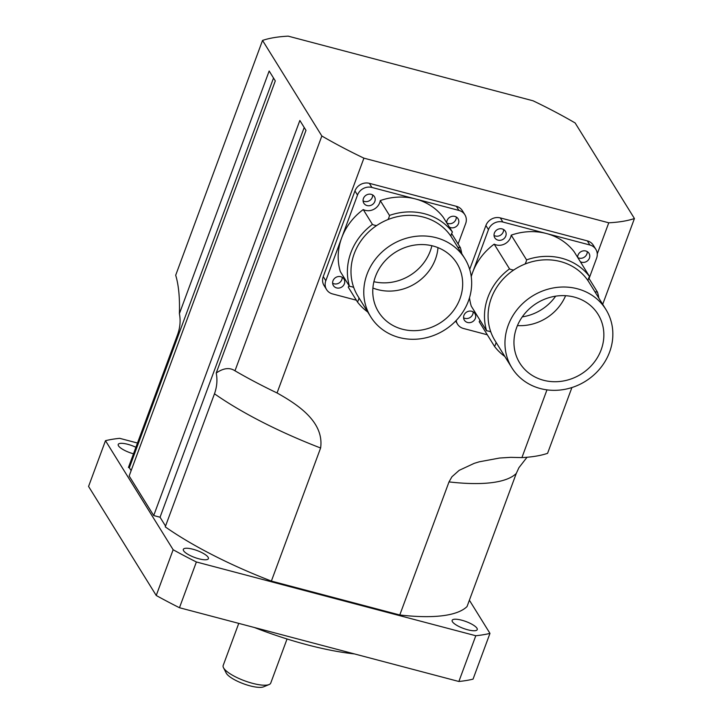 <?xml version="1.0" encoding="UTF-8"?>
<svg xmlns="http://www.w3.org/2000/svg" width="723" height="723" viewBox="0 0 723 723"><rect width="100%" height="100%" fill="white"/><g stroke="black" fill="none" stroke-linecap="round" stroke-linejoin="round"><path stroke-width="1.08" d="M183.615 550.772A13.366 3.66 -159.7 0 1 183.326 549.372A13.366 3.66 -159.7 0 1 197.135 550.574A13.366 3.66 -159.7 0 1 208.405 558.644A13.366 3.66 -159.7 0 1 196.728 558.174A13.366 3.66 -159.7 0 1 183.615 550.772M133.493 453.8A13.366 3.66 -159.7 0 1 118.509 445.847A13.366 3.66 -159.7 0 1 118.22 444.446A13.366 3.66 -159.7 0 1 135.906 447.284M452.444 621.753A13.366 3.66 -159.7 0 1 452.155 620.343A13.366 3.66 -159.7 0 1 465.964 621.545A13.366 3.66 -159.7 0 1 477.234 629.625A13.366 3.66 -159.7 0 1 465.558 629.155A13.366 3.66 -159.7 0 1 452.444 621.753M435.418 259.205A46.109 41.826 -31.8 0 1 372.905 288.025A46.109 41.826 148.2 0 0 435.418 259.205A46.109 41.826 148.2 0 0 437.993 247.637A46.109 41.826 -31.8 0 1 435.418 259.205M373.899 281.699A46.109 41.826 148.2 0 0 430.302 250.953A46.109 41.826 148.2 0 0 431.884 245.721M565.603 295.707A46.109 41.826 -31.8 0 1 517.433 325.594A46.109 41.826 148.2 0 0 565.603 295.707M522.259 316.891A46.109 41.826 148.2 0 0 555.653 296.168M223.479 667.7L226.209 673.05A20.75 5.685 20.3 0 0 243.452 683.759A20.75 5.685 20.3 0 0 263.515 686.85L269.073 684.564A25.359 6.95 -159.7 0 1 244.555 680.786A25.359 6.95 -159.7 0 1 223.479 667.7A25.359 6.95 -159.7 0 1 223.181 665.476L238.753 623.38M287.049 638.987L270.745 683.072A25.359 6.95 -159.7 0 1 269.073 684.564M254.397 627.501A138.319 37.894 20.3 0 0 354.387 653.908M137.478 443.027L119.666 438.328A230.529 63.154 20.3 0 0 105.486 440.687L173.149 549.742L156.231 595.481L88.568 486.434L105.486 440.687M458.87 681.491L179.467 607.727L196.385 561.979L475.797 635.743L458.87 681.491A230.529 63.154 20.3 0 0 473.05 679.132L489.968 633.384L469.381 600.207M156.231 595.481A230.529 63.154 20.3 0 0 179.467 607.727M173.149 549.742A230.529 63.154 20.3 0 0 196.385 561.979M475.797 635.743A230.529 63.154 20.3 0 0 489.968 633.384M527.031 457.252L518.933 467.673L516.267 473.466L467.04 606.552A184.419 50.529 -159.7 0 1 399.783 614.984L271.378 581.084A184.419 50.529 -159.7 0 1 165.251 526.868L214.478 393.791C216.972 386.787 217.551 379.864 216.222 373.032C223.443 368.025 229.697 367.275 234.984 370.8A216.692 59.367 20.3 0 0 256.855 382.856A216.692 59.367 20.3 0 0 277.054 392.96C297.189 404.284 324.383 421.645 320.605 448.007L271.378 581.084M165.54 526.082L160.045 517.225L153.71 515.553L129.155 475.987L275.3 80.904L269.164 71.008L179.394 313.683C180.723 320.515 180.144 327.429 177.65 334.442L128.423 467.519L129.354 467.763L273.52 78.03M131.134 470.637L129.354 467.763M234.523 370.519L234.984 370.8L321.843 135.996A216.692 59.367 20.3 0 0 363.913 158.156L608.766 222.801L597.261 253.909M602.702 304.32L634.433 218.527L575.137 122.955A216.692 59.367 20.3 0 0 533.068 100.795L288.206 36.15A216.692 59.367 20.3 0 0 262.539 40.425L175.689 275.237C178.653 285.025 179.891 297.84 179.394 313.683M399.783 614.984L449.01 481.907L451.938 476.764L459.168 470.348L474.198 463.353L479.222 461.816L499.557 458.039L510.772 457.343L521.916 457.605A216.692 59.367 20.3 0 0 547.573 453.33L571.911 387.546M153.71 515.553L299.855 120.47L305.992 130.366L216.222 373.032M546.968 389.869L521.916 457.605M277.054 392.96L363.913 158.156M262.539 40.425L321.843 135.996M160.045 517.225L304.211 127.492M608.766 222.801A216.692 59.367 20.3 0 0 634.433 218.527M511.893 367.844L495.011 340.641A55.328 50.185 -31.8 0 1 490.827 331.956A55.328 50.185 -31.8 0 1 513.746 270.004A55.328 50.185 -31.8 0 1 525.034 264.04A55.328 50.185 -31.8 0 1 587.971 280.651A55.328 50.185 -31.8 0 1 589.037 282.304L605.919 309.507A55.328 50.185 -31.8 0 1 587.193 380.144A55.328 50.185 -31.8 0 1 511.893 367.844A55.328 50.185 -31.8 0 1 508.215 325.296A55.328 50.185 -31.8 0 1 554.505 287.745A55.328 50.185 -31.8 0 1 605.919 309.507M516.665 327.528A46.109 41.826 -31.8 0 1 555.237 296.231A46.109 41.826 -31.8 0 1 598.084 314.369A46.109 41.826 -31.8 0 1 580.958 374.216A46.109 41.826 -31.8 0 1 519.729 362.982A46.109 41.826 -31.8 0 1 516.665 327.528M594.821 291.622A11.523 10.456 148.2 0 0 597.451 292.092A59.015 53.538 -31.8 0 1 598.861 298.129M504.835 356.475A59.015 53.538 -31.8 0 1 494.541 346.444A11.523 10.456 148.2 0 0 496.077 342.359M490.827 331.956A11.523 10.456 148.2 0 0 486.597 330.854A59.015 53.538 -31.8 0 1 509.525 268.875A11.523 10.456 148.2 0 0 513.746 270.004M525.034 264.04A11.523 10.456 148.2 0 0 526.561 259.882A59.015 53.538 -31.8 0 1 589.516 276.502A11.523 10.456 148.2 0 0 587.971 280.651M479.982 320.19A11.523 10.456 148.2 0 1 479.195 321.717L494.541 346.444M469.507 297.731A59.015 53.538 -31.8 0 0 471.26 306.127L486.597 330.854M471.242 276.656A59.015 53.538 -31.8 0 1 472.616 272.472A59.015 53.538 -31.8 0 1 494.18 244.148L509.525 268.875M494.18 244.148A11.523 10.456 148.2 0 0 511.215 235.156L526.561 259.882M511.215 235.156A59.015 53.538 -31.8 0 1 546.371 233.511A59.015 53.538 -31.8 0 1 574.17 251.776L589.516 276.502M588.73 278.03L597.451 292.092M471.197 276.303L488.459 229.634A11.523 10.456 -31.8 0 1 502.865 222.024L589.887 244.998A11.523 10.456 -31.8 0 1 595.833 249.318A11.523 10.456 -31.8 0 1 596.602 258.183L589.055 278.563M487.302 334.776L463.479 328.486A11.523 10.456 -31.8 0 1 457.532 324.166A11.523 10.456 -31.8 0 1 456.195 320.497M475.336 318.382A6.227 5.648 -31.8 0 1 470.131 322.603A6.227 5.648 -31.8 0 1 464.347 320.153A6.227 5.648 -31.8 0 1 466.651 312.074A6.227 5.648 -31.8 0 1 474.921 313.592A6.227 5.648 -31.8 0 1 475.336 318.382M505.793 236.032A6.227 5.648 -31.8 0 1 500.587 240.262A6.227 5.648 -31.8 0 1 494.803 237.813A6.227 5.648 -31.8 0 1 497.117 229.733A6.227 5.648 -31.8 0 1 505.377 231.252A6.227 5.648 -31.8 0 1 505.793 236.032M577.668 257.415A6.227 5.648 -31.8 0 1 582.042 251.188A6.227 5.648 -31.8 0 1 589.019 253.33A6.227 5.648 -31.8 0 1 589.435 258.12A6.227 5.648 -31.8 0 1 580.325 261.69M577.767 257.569A6.227 5.648 148.2 0 0 586.877 253.999A6.227 5.648 148.2 0 0 587.23 251.586M494.035 235.436A6.227 5.648 148.2 0 0 503.235 231.911A6.227 5.648 148.2 0 0 503.588 229.507M463.579 317.777A6.227 5.648 148.2 0 0 472.779 314.261A6.227 5.648 148.2 0 0 473.131 311.848M595.833 249.318L593.276 245.196A11.523 10.456 148.2 0 0 587.329 240.876L500.307 217.903A11.523 10.456 148.2 0 0 485.901 225.513L469.67 269.39M370.709 316.791L357.921 296.177A55.328 50.185 -31.8 0 1 353.737 287.492A55.328 50.185 -31.8 0 1 376.656 225.54A55.328 50.185 -31.8 0 1 387.944 219.575A55.328 50.185 -31.8 0 1 450.881 236.186A55.328 50.185 -31.8 0 1 451.947 237.84L464.735 258.445A55.328 50.185 -31.8 0 1 446.01 329.092A55.328 50.185 -31.8 0 1 370.709 316.791A55.328 50.185 -31.8 0 1 367.031 274.234A55.328 50.185 -31.8 0 1 413.321 236.683A55.328 50.185 -31.8 0 1 464.735 258.445M375.481 276.466A46.109 41.826 -31.8 0 1 414.053 245.169A46.109 41.826 -31.8 0 1 456.9 263.308A46.109 41.826 -31.8 0 1 439.774 323.154A46.109 41.826 -31.8 0 1 378.545 311.929A46.109 41.826 -31.8 0 1 375.481 276.466M457.731 247.158A11.523 10.456 148.2 0 0 460.361 247.628A59.015 53.538 -31.8 0 1 461.771 253.665M367.745 312.011A59.015 53.538 -31.8 0 1 357.451 301.979A11.523 10.456 148.2 0 0 358.988 297.894M353.737 287.492A11.523 10.456 148.2 0 0 349.507 286.389A59.015 53.538 -31.8 0 1 372.435 224.41A11.523 10.456 148.2 0 0 376.656 225.54M387.944 219.575A11.523 10.456 148.2 0 0 389.471 215.418A59.015 53.538 -31.8 0 1 452.426 232.038A11.523 10.456 148.2 0 0 450.881 236.186M349.028 285.621A11.523 10.456 148.2 0 1 348.242 287.139L357.451 301.979M356.349 300.208L332.526 293.918A11.523 10.456 -31.8 0 1 326.579 289.598A11.523 10.456 -31.8 0 1 325.811 280.732L341.663 237.894A59.015 53.538 -31.8 0 0 340.307 271.559L349.507 286.389M363.235 209.571A11.523 10.456 148.2 0 0 380.262 200.578A59.015 53.538 -31.8 0 1 415.418 198.942L371.911 187.447A11.523 10.456 -31.8 0 0 357.505 195.056L341.663 237.894A59.015 53.538 -31.8 0 1 363.235 209.571L372.435 224.41M380.262 200.578L389.471 215.418M458.111 243.985L465.648 223.615A11.523 10.456 -31.8 0 0 464.88 214.749A11.523 10.456 -31.8 0 0 458.933 210.429L415.418 198.942A59.015 53.538 -31.8 0 1 443.217 217.198L452.426 232.038M451.64 233.565L460.361 247.628M344.383 283.805A6.227 5.648 -31.8 0 1 339.177 288.034A6.227 5.648 -31.8 0 1 333.393 285.585A6.227 5.648 -31.8 0 1 335.707 277.505A6.227 5.648 -31.8 0 1 343.967 279.024A6.227 5.648 -31.8 0 1 344.383 283.805M374.839 201.464A6.227 5.648 -31.8 0 1 369.634 205.684A6.227 5.648 -31.8 0 1 363.85 203.235A6.227 5.648 -31.8 0 1 366.163 195.156A6.227 5.648 -31.8 0 1 374.433 196.674A6.227 5.648 -31.8 0 1 374.839 201.464M446.724 222.838A6.227 5.648 -31.8 0 1 451.089 216.62A6.227 5.648 -31.8 0 1 458.066 218.762A6.227 5.648 -31.8 0 1 458.481 223.543A6.227 5.648 -31.8 0 1 449.372 227.112M446.814 222.991A6.227 5.648 148.2 0 0 455.924 219.421A6.227 5.648 148.2 0 0 456.276 217.017M363.082 200.858A6.227 5.648 148.2 0 0 372.282 197.343A6.227 5.648 148.2 0 0 372.634 194.93M332.625 283.208A6.227 5.648 148.2 0 0 341.825 279.684A6.227 5.648 148.2 0 0 342.178 277.28M464.88 214.749L462.322 210.619A11.523 10.456 148.2 0 0 456.376 206.308L369.354 183.326A11.523 10.456 148.2 0 0 354.948 190.935L323.253 276.611A11.523 10.456 148.2 0 0 324.021 285.477L326.579 289.598M214.478 393.791A184.419 50.529 20.3 0 0 320.605 448.007M449.01 481.907A184.419 50.529 20.3 0 0 516.267 473.466M589.887 244.998L587.329 240.876M502.865 222.024L500.307 217.903M488.459 229.634L485.901 225.513M458.933 210.429L456.376 206.308M371.911 187.447L369.354 183.326M357.505 195.056L354.948 190.935M325.811 280.732L323.253 276.611M457.532 324.166L455.626 321.084"/></g></svg>
